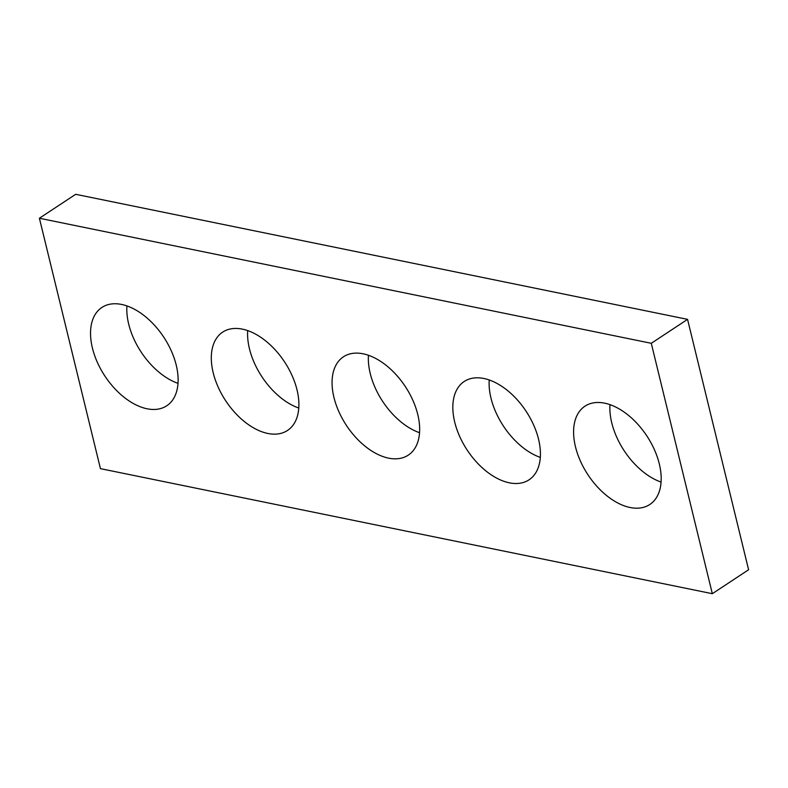 <?xml version="1.0" encoding="UTF-8"?>
<svg xmlns="http://www.w3.org/2000/svg" width="788" height="788" viewBox="0 0 788 788"><rect width="100%" height="100%" fill="white"/><g stroke="black" fill="none" stroke-linecap="round" stroke-linejoin="round"><path stroke-width="1.18" d="M651.282 343.302L39.4 218.246L100.44 468.643L712.322 593.699L651.282 343.302L687.56 319.357L75.678 194.301L39.4 218.246M687.56 319.357L748.6 569.754L712.322 593.699M178.019 383.352A58.893 35.273 56.6 0 1 126.917 305.921M176.246 365.179A58.893 35.273 56.6 0 1 166.77 405.761A58.893 35.273 56.6 0 1 104.883 376.034A58.893 35.273 56.6 0 1 101.888 307.458A58.893 35.273 56.6 0 1 143.948 315.466A58.893 35.273 56.6 0 1 176.246 365.179M298.78 408.036A58.893 35.273 56.6 0 1 247.688 330.605M297.017 389.853A58.893 35.273 56.6 0 1 287.531 430.445A58.893 35.273 56.6 0 1 225.654 400.718A58.893 35.273 56.6 0 1 222.659 332.142A58.893 35.273 56.6 0 1 264.709 340.15A58.893 35.273 56.6 0 1 297.017 389.853M419.551 432.711A58.893 35.273 56.6 0 1 368.449 355.289M417.778 414.537A58.893 35.273 56.6 0 1 408.302 455.119A58.893 35.273 56.6 0 1 346.415 425.402A58.893 35.273 56.6 0 1 343.42 356.816A58.893 35.273 56.6 0 1 385.48 364.824A58.893 35.273 56.6 0 1 417.778 414.537M540.312 457.395A58.893 35.273 56.6 0 1 489.22 379.964M538.549 439.221A58.893 35.273 56.6 0 1 529.063 479.803A58.893 35.273 56.6 0 1 467.185 450.086A58.893 35.273 56.6 0 1 464.191 381.5A58.893 35.273 56.6 0 1 506.241 389.508A58.893 35.273 56.6 0 1 538.549 439.221M661.083 482.079A58.893 35.273 56.6 0 1 609.981 404.648M659.31 463.905A58.893 35.273 56.6 0 1 649.824 504.487A58.893 35.273 56.6 0 1 587.947 474.77A58.893 35.273 56.6 0 1 584.952 406.184A58.893 35.273 56.6 0 1 627.002 414.192A58.893 35.273 56.6 0 1 659.31 463.905"/></g></svg>
